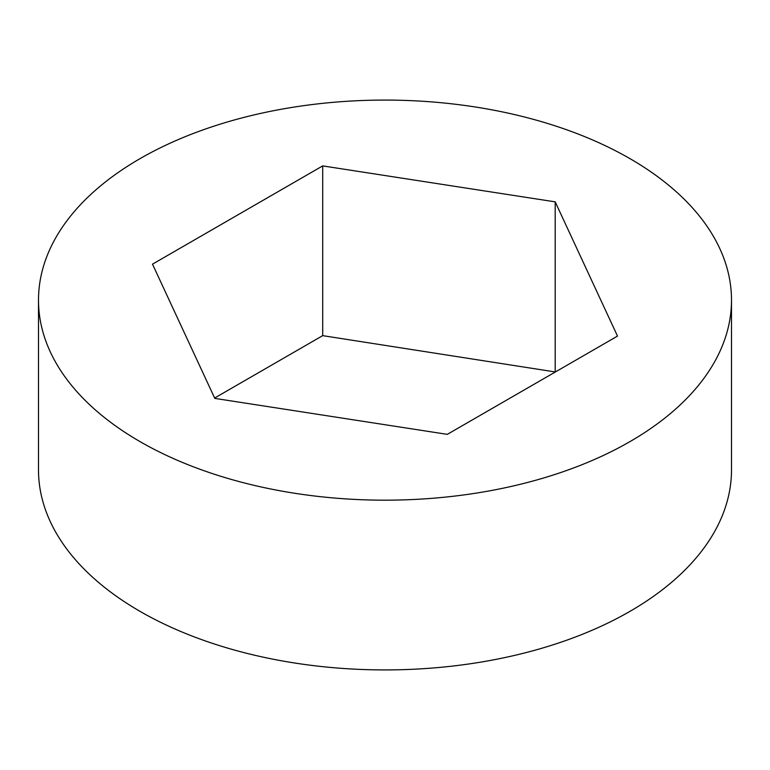 <?xml version="1.0" encoding="UTF-8"?>
<svg xmlns="http://www.w3.org/2000/svg" width="770" height="770" viewBox="0 0 770 770"><rect width="100%" height="100%" fill="white"/><g stroke="black" fill="none" stroke-linecap="round" stroke-linejoin="round"><path stroke-width="1.16" d="M139.986 441.585A346.5 200.046 0 0 0 517.604 484.946A346.5 200.046 0 0 0 731.5 300.127A346.5 200.046 0 0 0 630.014 158.668A346.5 200.046 0 0 0 252.396 115.308A346.5 200.046 0 0 0 38.5 300.127A346.5 200.046 0 0 0 139.986 441.585M38.5 300.127L38.5 469.873A346.5 200.046 0 0 0 139.986 611.332A346.5 200.046 0 0 0 517.604 654.693A346.5 200.046 0 0 0 731.5 469.873L731.5 300.127M214.801 398.388L447.303 434.357L617.501 336.095L555.199 201.856L322.697 165.897L152.499 264.158L214.801 398.388M555.363 371.968L322.697 335.643L214.638 398.032M555.199 201.856L555.199 371.612M322.697 165.897L322.697 335.643"/></g></svg>
